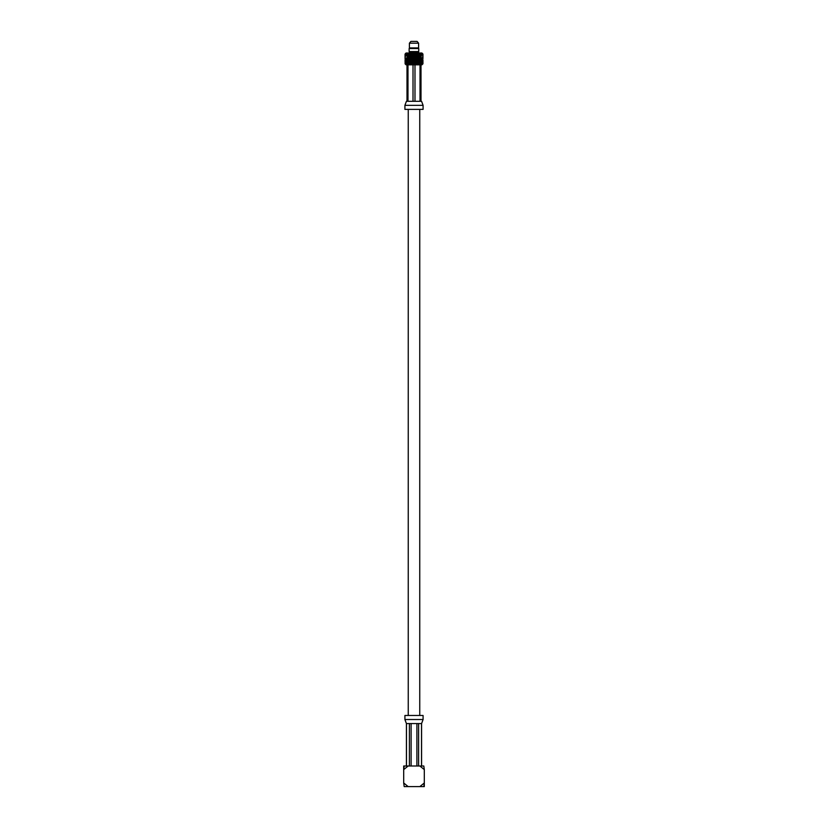 <?xml version="1.0" encoding="UTF-8"?>
<svg xmlns="http://www.w3.org/2000/svg" width="828" height="828" viewBox="0 0 828 828"><rect width="100%" height="100%" fill="white"/><g stroke="black" fill="none" stroke-linecap="round" stroke-linejoin="round"><path stroke-width="1.24" d="M419.755 715.485L419.755 109.379M418.606 765.993L418.606 723.568L416.908 723.568L416.898 765.993M418.606 723.568L421.514 723.568L421.514 765.993M406.486 765.993L406.486 723.568L409.394 723.568L409.394 765.993M411.102 765.993L411.102 723.568L409.394 723.568M416.908 723.568L411.102 723.568M423.087 719.522L404.913 719.522L404.913 715.485L423.087 715.485L423.087 719.522L421.576 723.568L421.576 765.993M423.801 786.6L424.309 782.967L419.848 786.6L408.152 786.6L403.691 782.967L403.691 769.616L408.152 765.993L419.848 765.993L424.309 769.616L424.309 786.6L419.848 786.6M404.199 786.6L403.691 782.967L404.199 786.6L408.152 786.6M404.199 765.993L403.691 769.616L403.691 765.993L408.152 765.993M424.309 769.616L423.801 765.993L424.309 769.616M419.848 765.993L423.801 765.993M418.761 48.521L418.761 51.584L418.761 48.521L409.135 48.521L409.135 51.584L418.761 51.584M405.327 64.087L405.285 63.031L405.637 64.087L405.679 63.031L406.082 64.087L406.258 63.031L406.703 64.087L407.014 63.031L407.479 64.087L407.914 63.031L408.411 64.087L408.96 63.031L409.374 63.746M405.461 63.477L405.461 62.048L405.71 63.746L405.13 63.828M405.089 62.493L405.13 63.746M406.051 63.828L406.703 64.087M407.014 61.086L407.324 61.789L407.014 62.493L406.714 61.789L407.21 60.817L406.61 61.52L406.351 60.817L406.61 60.102L406.9 60.817M407.448 61.52L407.448 60.102L407.324 61.789M405.948 62.048L405.948 63.477L406.175 61.789M405.316 63.746L405.078 60.817M405.161 60.102L405.058 61.789M416.639 61.086L416.639 62.493L416.556 60.817L415.987 61.52L415.511 60.817L415.987 60.102L416.463 60.817M415.987 62.048L415.987 63.477L415.935 61.789L415.335 62.493L414.849 61.789L415.335 61.086L415.811 61.789M417.271 61.52L417.271 60.102L417.095 61.789M409.57 63.922L414.88 64.087L415.335 63.031L415.811 63.746M414.911 63.828L415.759 63.828M414.673 62.048L414.673 63.477L414.652 61.789L414 62.493L413.514 61.789L414 61.086L414.486 61.789M413.576 63.828L414 63.031L414.424 63.828M419.579 60.102L419.579 61.52L419.413 59.844L418.471 61.52L418.471 60.102L418.337 61.789L417.881 62.493L417.436 61.789L417.881 61.086L418.316 61.789M415.966 63.922L417.384 64.087L417.881 63.031L418.316 63.746M417.488 63.828L418.264 63.828M418.471 60.102L418.885 60.817L419.413 59.844L419.04 60.547L418.657 59.782L419.403 59.782L418.885 60.817L419.434 61.789L419.04 62.493L418.626 61.789L419.04 61.086L419.434 61.789L418.471 63.477L418.047 62.762L418.471 62.048L418.885 62.762L418.14 64.087M417.271 62.048L417.271 63.477L417.167 61.789L416.463 62.762M416.225 63.828L416.639 63.031L417.043 63.828M411.361 61.086L411.361 62.493L411.444 60.817L410.729 61.52L410.284 60.817L410.729 60.102L411.195 60.817M410.729 62.048L410.729 63.477L410.833 61.789L410.119 62.493L409.684 61.789L410.119 61.086L410.564 61.789M412.013 61.52L411.537 60.817L412.013 60.102L412.489 60.817L411.837 61.789M409.736 63.828L410.119 63.031L410.512 63.828M409.529 62.048L409.529 63.477L409.663 61.789L408.96 62.493L408.566 61.789L408.96 61.086L409.374 61.789M408.618 63.828L409.322 63.828M414.673 60.102L414.673 61.52L414.652 59.844L413.327 61.52L413.327 60.102L413.814 60.817M412.24 63.828L412.665 63.031L413.089 63.828M413.327 63.477L412.851 62.762L413.327 62.048L413.814 62.762L413.151 63.746M412.013 62.048L412.013 63.477L412.065 61.789L411.195 62.762M410.957 63.828L411.361 63.031L411.775 63.828M412.665 62.493L412.189 61.789L412.665 61.086L413.151 61.789L412.489 62.762M418.43 63.922L422.363 64.087L422.715 63.031L422.942 63.746M422.911 63.031L422.684 59.782M422.684 63.746L422.684 59.844M422.539 62.048L422.539 63.477L422.29 61.789L422.715 61.086L422.87 61.789M422.156 63.828L422.321 63.031L422.466 63.828M422.839 60.102L422.756 60.817M420.986 61.086L421.286 61.789L420.986 62.493L420.676 61.789L421.39 60.102L421.39 61.52L421.1 60.817M420.552 62.048L420.552 63.477L420.676 61.789M419.755 63.828L420.086 63.031L420.386 63.828M420.552 60.102L420.552 61.52L420.365 59.844L421.286 59.844L420.79 60.817M420.086 61.086L420.427 61.789L420.086 62.493L419.713 61.789L420.21 60.817M419.579 62.048L419.579 63.477L419.579 62.048L419.185 62.762M418.678 63.828L419.04 63.031L419.382 63.828M421.514 63.828L421.742 63.031L421.949 63.828M420.717 63.828L420.986 63.031L421.245 63.828M422.052 60.102L422.083 60.817M409.529 60.102L409.529 61.52L409.663 59.844L408.421 61.52L408.421 60.102L408.815 60.817M407.614 63.828L408.245 63.828M408.421 61.52L407.914 62.493L407.914 61.086L408.287 61.789M408.421 63.477L408.049 62.762L408.421 62.048L408.815 62.762L408.287 63.746M407.448 62.048L407.448 63.477L407.635 61.789M406.755 63.828L407.283 63.828M410.729 60.102L410.119 60.547L409.663 59.844L408.815 62.762M408.421 60.102L409.663 61.789L408.587 63.746L409.115 62.762L409.467 64.087M408.421 62.048L409.115 62.762M409.053 60.703L408.597 59.782L410.864 59.782L409.684 61.789M409.529 61.52L409.953 62.762M421.39 60.102L421.959 59.782L421.835 60.817M422.839 61.52L422.839 62.048M414 60.547L413.555 59.782L414.652 59.844L413.151 61.789M413.327 61.52L411.847 64.087M415.987 60.102L415.149 60.817M415.335 60.547L414.89 59.782L415.935 59.844L413.814 62.762M414 62.493L413.12 64.087M410.729 61.52L409.684 63.746M412.013 60.102L410.905 61.789M411.361 60.547L410.936 59.782L412.106 59.782L411.537 60.817M409.529 63.477L409.86 64.087M410.119 63.031L410.564 63.746M411.361 62.493L410.616 64.087M413.327 60.102L412.489 60.817M412.665 60.547L412.189 59.844L413.389 59.782L412.189 61.789M418.471 61.52L417.716 62.762M417.881 62.493L416.96 64.087M419.579 61.52L419.185 60.817M420.086 60.547L419.744 59.782L420.427 59.844L419.899 60.817M419.04 62.493L419.413 63.746L418.947 62.669M418.885 60.817L419.713 61.789M415.987 61.52L415.149 62.762M417.271 60.102L416.163 61.789M415.335 62.493L414.486 63.746M416.639 60.547L416.205 59.782L417.188 59.782L416.805 60.817M414.673 63.477L414.424 64.087M416.639 62.493L415.708 64.087M417.881 60.547L417.467 59.782L418.368 59.782L417.716 60.817M418.316 59.844L417.436 61.789M405.461 60.102L405.244 60.817M405.058 59.844L405.089 60.547L405.13 59.844M407.448 60.102L407.21 60.817M408.96 60.547L408.287 59.844L407.79 60.817M405.948 60.102L405.917 60.817M406.61 60.102L406.165 60.817M411.537 54.958L412.013 54.244L412.489 54.958L412.013 55.673L411.444 54.958L411.361 56.646L411.361 55.228M405.058 55.942L405.058 57.888M405.13 57.888L405.058 58.778L405.461 58.146L405.896 58.778M405.078 54.958L405.316 53.986M405.058 58.778L405.078 56.915M405.161 58.146L405.523 58.778M408.287 55.942L407.914 56.646L407.914 55.228L408.287 55.942L408.96 55.228L409.374 55.942L408.96 56.646L408.566 55.942L409.953 56.915L409.529 57.618L408.566 55.942L410.181 58.778L410.729 58.146L412.696 58.778L412.665 57.173L412.665 58.591M408.815 54.958L408.421 55.673L408.421 54.244L408.815 54.958L409.529 54.244L409.953 54.958L409.529 55.673L409.063 55.062M409.684 57.888L410.119 57.173L410.564 57.888L410.119 58.591L409.529 57.618M408.059 56.915L408.421 56.211L408.815 56.915L408.421 57.618L408.059 56.915M408.287 57.888L407.914 58.591L407.914 57.173L408.287 57.888L408.96 57.173L409.063 58.778L409.529 58.146L410.181 58.778M408.815 56.915L409.063 58.778L412.903 58.778L413.327 58.146L414 58.778L414 57.173L414 58.591M409.374 55.942L409.042 57.028M407.79 54.958L407.448 55.673L407.128 54.958L407.448 54.244L408.1 54.958L407.738 53.758L407.014 54.7L406.91 53.758L406.258 54.7L406.248 53.758L405.679 54.7L405.751 53.758L405.285 54.7L405.13 54.017M411.195 54.958L410.729 55.673L410.729 54.244L411.837 55.942M410.284 56.915L410.729 56.211L411.195 56.915L410.729 57.618L410.119 57.173M410.564 55.942L410.119 56.646L409.684 55.942L410.119 55.228L410.729 56.211M408.421 57.618L408.1 58.778L406.382 58.778L406.61 58.146L407.914 58.591M405.513 55.942L405.679 55.228L405.513 55.942M405.327 56.915L405.461 56.211L405.327 56.915M406.517 58.778L405.772 58.778L405.948 58.146L406.455 58.778M407.79 56.915L407.448 57.618L407.448 56.211L407.914 56.646M408.1 58.778L409.063 58.778L408.421 58.146M407.324 55.942L407.014 56.646L407.014 55.228L407.448 55.673M406.9 54.958L406.61 55.673L406.61 54.244L407.014 54.7M407.324 57.888L407.014 58.591L407.014 57.173L407.448 57.618M405.751 54.958L405.948 54.244L405.751 54.958M419.713 57.888L420.086 57.173L420.086 58.591L418.626 57.888L419.04 57.173L419.434 57.888L419.579 56.211L419.579 57.618M419.858 58.778L420.986 58.591L420.986 57.173L420.986 58.591M418.626 57.888L418.844 58.778L421.141 58.778L421.39 58.146L421.618 58.778L420.748 58.778M419.713 55.942L420.086 55.228L420.086 56.646L419.713 55.942L419.04 56.646L419.04 55.228L419.434 55.942L418.471 57.618L418.047 56.915L418.471 56.211L419.899 58.778M419.185 54.958L419.579 54.244L419.579 55.673L419.185 54.958L418.471 55.673L418.471 54.244L418.937 55.062M419.185 56.915L418.937 58.778L419.579 58.146M416.805 54.958L417.271 54.244L417.271 55.673L416.556 54.958L417.271 55.673M418.316 55.942L417.881 56.646L417.436 55.942L417.881 55.228L419.413 57.888L418.844 58.778M420.676 55.942L420.986 55.228L421.286 55.942L420.986 56.646L420.365 55.942L420.552 54.244L420.552 55.673M421.545 58.778L422.052 58.146L421.618 58.778M420.21 56.915L420.552 56.211L420.552 57.618L420.086 56.646M414.849 57.888L415.335 57.173L415.335 58.591L414.652 57.888L415.335 58.591M415.149 56.915L414.673 57.618L414.673 56.211L415.935 57.888L415.987 56.211L415.987 57.618M415.304 58.778L415.987 58.146L416.587 58.778L416.639 57.173L416.639 58.591M414 58.778L416.867 58.778L417.271 58.146L417.798 58.778L417.881 57.173L417.881 58.591M414.486 55.942L414 56.646L414 55.228L415.294 56.915L415.335 55.228L415.335 56.646M412.696 58.778L414.673 58.146L415.232 58.778M413.814 56.915L413.327 57.618L413.327 56.211L414.673 57.618M417.798 58.778L418.471 58.146L418.833 58.778L416.608 58.778L417.167 57.888L417.716 58.778M416.163 55.942L416.639 55.228L416.639 56.646L415.935 55.942L416.639 56.646M416.463 54.958L415.987 55.673L415.511 54.958L415.987 54.244L416.556 54.958L416.132 53.986L416.639 55.228M417.716 56.915L417.271 57.618L417.271 56.211L418.471 57.618M415.149 54.958L414.673 55.673L414.673 54.244L415.987 55.673M422.104 58.778L422.942 58.778L422.684 53.986M422.942 57.888L422.942 55.942M422.673 56.915L422.539 57.618L422.673 56.915M422.766 58.778L422.839 58.146L422.477 58.778M421.1 54.958L421.39 54.244L421.39 55.673L420.552 54.244M422.404 58.778L422.539 58.146L422.891 58.778M422.487 57.888L422.321 57.173L422.487 57.888M422.901 54.958L422.839 54.244L422.901 54.958M422.383 54.958L422.052 54.244M422.808 55.942L422.715 55.228L422.808 55.942M408.421 54.244L409.529 56.211M409.684 55.942L410.564 57.888M409.953 54.958L409.529 55.673M409.684 53.986L410.233 54.958L409.684 53.986L409.063 54.865M410.729 57.618L411.361 57.173L411.837 57.888L411.361 58.591L410.905 57.888M410.284 54.958L411.195 56.915M410.895 53.986L411.444 54.958L410.833 53.986L410.119 55.228M411.361 56.646L412.013 56.211L412.489 56.915L412.013 57.618L411.537 56.915M409.115 54.958L408.421 55.673M412.013 55.673L412.665 55.228L413.151 55.942L412.665 56.646L412.189 55.942M413.327 54.244L413.327 55.673L413.348 53.986L412.665 54.7L412.065 53.986L412.489 54.958M412.189 57.888L412.654 58.778M413.182 53.986L411.444 56.915L412.013 58.146M416.163 57.888L416.505 58.778M414.186 54.958L414.673 56.211M413.203 53.758L414 55.228M413.514 57.888L413.938 58.778M412.851 56.915L413.327 57.618M412.013 56.211L412.665 57.173M413.514 55.942L414 57.173M412.665 55.228L413.327 56.211M405.089 55.228L405.089 54.7M405.461 55.673L405.161 56.211M405.058 56.211L405.058 54.244M422.539 57.618L422.839 58.146M422.756 54.958L422.539 54.244M422.839 56.211L422.839 55.673M421.835 54.958L421.39 54.244M422.911 55.228L422.839 54.244M422.87 54.017L422.911 54.7M415.511 54.958L414.652 53.986L415.335 55.228M416.805 56.915L417.271 58.146M417.095 57.888L417.881 56.646M420.21 54.958L419.734 54.017L418.885 54.958L418.337 53.986L419.579 55.673M419.672 53.986L418.885 54.958L419.579 56.211M418.626 55.942L418.937 54.865M419.04 54.7L419.579 54.244M417.436 55.942L417.767 56.915L418.471 55.673M417.881 54.7L417.167 53.986L417.767 54.958L418.285 54.017L417.457 54.017M418.047 54.958L418.471 56.211M418.885 56.915L417.819 58.778M406.258 60.547L406.517 59.844M405.679 60.547L405.865 59.844M407.914 60.547L407.593 59.782L408.287 59.844M407.014 60.547L406.714 59.844L407.324 59.844M405.285 60.547L405.409 59.844M421.742 60.547L421.483 59.844M420.986 60.547L420.676 59.844M422.715 60.547L422.59 59.844M422.321 60.547L422.135 59.844M413.12 54.017L412.209 54.017M411.92 53.758L411.361 54.7M411.806 54.017L410.926 54.017M408.328 53.986L407.914 54.7M408.266 54.017L407.593 54.017M407.304 54.017L406.734 54.017M410.605 53.986L410.119 54.7M410.543 54.017L409.715 54.017M409.415 53.986L408.96 54.7M409.353 54.017L408.587 54.017M417.312 53.758L416.639 54.7M417.074 54.017L416.194 54.017M420.634 53.986L420.086 54.7M420.407 54.017L419.734 54.017M419.413 54.017L418.647 54.017M415.791 53.758L415.335 54.7M415.791 54.017L414.88 54.017M414.497 53.758L414 54.7L413.493 53.986M414.455 54.017L413.545 54.017M422.083 53.986L421.742 54.7M421.442 53.986L420.986 54.7M421.266 54.017L420.696 54.017M422.829 53.986L422.715 54.7M422.332 53.758L422.321 54.7M411.361 57.173L410.284 58.778M405.213 53.872L406.072 53.013L421.928 53.013L422.901 53.986M409.405 43.18L410.916 41.4L417.084 41.4L418.595 43.18L409.405 43.18L409.405 47.92L418.595 47.92L418.595 43.18M409.405 53.013L409.405 52.226L418.595 52.226L418.595 53.013M422.663 58.778L422.942 58.146M410.729 58.146L411.361 58.591M422.342 59.782L422.87 59.782M412.292 64.087L409.684 59.844M413.576 64.087L410.905 59.844M414.88 64.087L412.189 59.844M416.153 64.087L413.514 59.844M406.072 58.778L406.072 59.782M422.849 63.922L421.928 64.832L406.072 64.832L405.151 63.922M414.062 58.778L417.209 53.872M417.384 64.087L414.849 59.844M418.533 64.087L416.163 59.844M418.885 62.762L417.436 59.844M418.471 53.758L415.345 58.778M416.08 53.758L412.768 58.778M414.797 53.758L411.495 58.778M412.209 53.758L409.156 58.778M408.587 59.844L409.115 60.817M420.013 64.832L420.013 101.295L420.997 101.295L420.997 64.832M413.017 64.832L413.017 101.295L414.983 101.295L414.983 64.832M407.003 64.832L407.003 101.295L407.987 101.295L407.987 64.832M414.983 101.295L420.013 101.295M407.987 101.295L413.017 101.295M404.913 105.342L423.087 105.342L423.087 109.379L404.913 109.379L404.913 105.342L406.424 101.295M408.245 715.485L408.245 109.379M404.913 719.522L406.424 723.568L406.424 765.993M422.942 61.52L422.942 60.102M422.942 63.477L422.942 62.048M422.942 55.673L422.942 54.244M422.942 57.618L422.942 56.211M417.871 52.226L417.871 51.584M417.871 48.521L417.871 47.92M410.129 52.226L410.129 51.584M410.129 48.521L410.129 47.92M421.928 58.778L421.928 59.782M423.087 105.342L421.576 101.295"/></g></svg>
